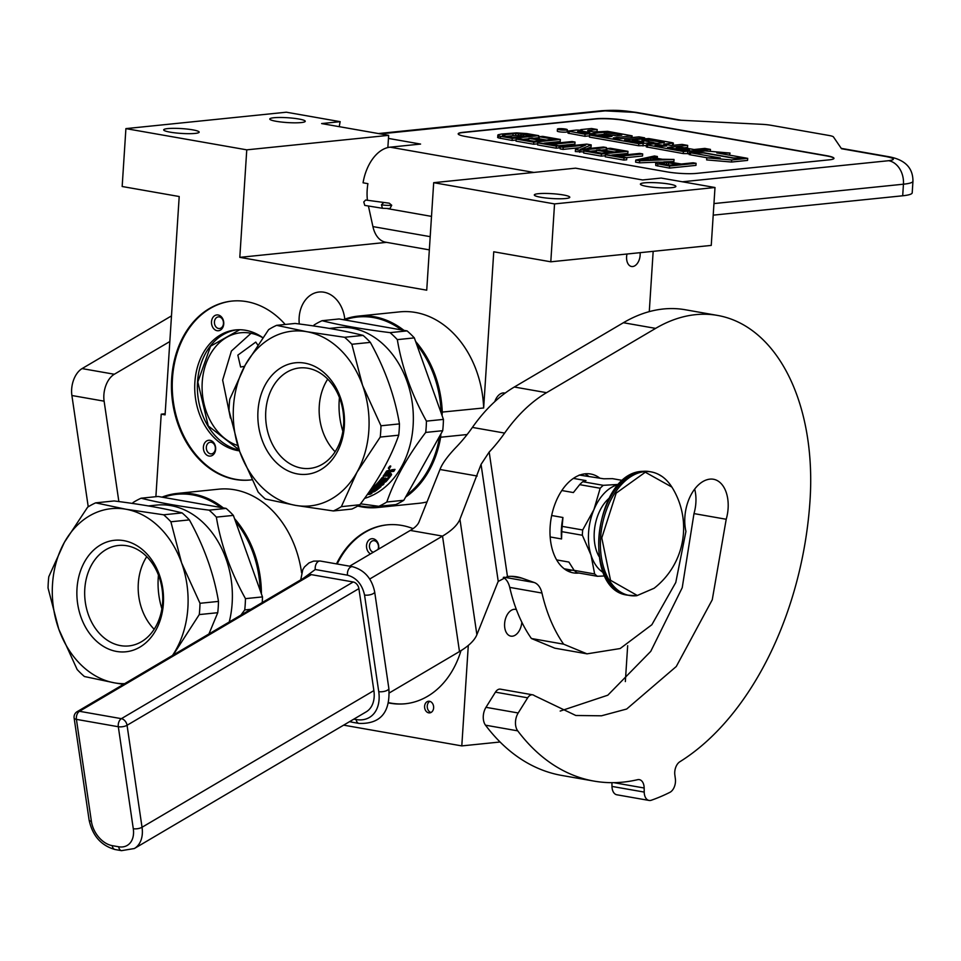 <?xml version="1.0" encoding="UTF-8"?>
<svg xmlns="http://www.w3.org/2000/svg" width="961" height="961" viewBox="0 0 961 961"><rect width="100%" height="100%" fill="white"/><g stroke="black" fill="none" stroke-linecap="round" stroke-linejoin="round"><path stroke-width="1.44" d="M358.525 505.57A95.355 73.468 -95.8 0 0 361.36 506.135A95.355 73.468 -95.8 0 0 382.382 505.942M406.815 494.927A95.355 73.468 -95.8 0 0 439.489 437.123L439.537 436.366M467.142 434.528L440.667 437.231A96.196 74.117 84.2 0 1 405.602 497.089M388.688 505.294A96.196 74.117 84.2 0 1 377.769 507.504A96.196 74.117 84.2 0 1 361.841 506.915A96.196 74.117 84.2 0 1 357.732 506.039M440.871 433.976L440.667 437.231L439.489 437.123M401.518 329.923A95.355 73.468 -95.8 0 0 373.553 317.586A95.355 73.468 -95.8 0 0 344.651 319.929M343.293 319.701A96.196 74.117 84.2 0 1 358.213 316.109A96.196 74.117 84.2 0 1 374.141 316.71A96.196 74.117 84.2 0 1 403.92 330.344M161.977 497.137A96.196 74.117 84.2 0 1 177.256 493.425A96.196 74.117 84.2 0 1 193.185 494.014A96.196 74.117 84.2 0 1 223.288 507.913M234.496 518.58A96.196 74.117 84.2 0 1 261.416 593.946M177.256 493.425L218.627 489.185A96.196 74.117 84.2 0 1 301.586 572.768M260.179 590.486A95.355 73.468 -95.8 0 0 235.601 521.643M220.91 507.492A95.355 73.468 -95.8 0 0 192.596 494.891A95.355 73.468 -95.8 0 0 163.31 497.378M424.594 706.275A5.85 4.517 -95.8 0 0 429.711 712.882A5.85 4.517 -95.8 0 0 433.627 707.861A5.85 4.517 -95.8 0 0 428.51 701.242A5.85 4.517 -95.8 0 0 424.594 706.275M344.783 319.148A29.695 22.884 -95.8 0 0 319.016 292.024A29.695 22.884 -95.8 0 0 299.147 317.538A29.695 22.884 -95.8 0 0 299.279 324.001M251.77 479.803A89.914 69.288 84.2 0 1 250.124 479.995A89.914 69.288 84.2 0 1 171.683 378.37A89.914 69.288 84.2 0 1 231.829 301.093A89.914 69.288 84.2 0 1 285.213 324.47M336.494 563.879A89.914 69.288 84.2 0 1 386.851 524.874A89.914 69.288 84.2 0 1 413.062 528.634M460.98 650.657A89.914 69.288 84.2 0 1 405.134 703.776A89.914 69.288 84.2 0 1 388.508 702.899M468.295 645.444L461.797 745.904L343.642 725.147M427.032 501.906A96.196 74.117 84.2 0 1 419.14 503.276L377.769 507.504M358.213 316.109L399.584 311.881A96.196 74.117 84.2 0 1 483.659 407.969L441.099 412.197A95.355 73.468 -95.8 0 0 416.702 344.531M155.886 496.693L161.22 414.167L165.088 414.852L179.202 196.524L122.167 186.506L125.903 128.618L246.761 149.844L239.806 257.356L426.732 290.186L433.687 182.686L554.545 203.912L550.797 261.8L493.75 251.782L483.659 407.969M433.687 182.686L575.567 168.175L642.597 179.959L661.168 178.061L714.996 187.515L711.248 245.403L550.797 261.8M653.168 251.338L649.276 311.628M627.665 645.708L625.347 681.589M125.903 128.618L286.354 112.209L340.182 121.675A41.828 32.23 84.2 0 0 339.293 126.672M461.797 745.904L500.068 742M429.867 701.362A5.85 4.517 -95.8 0 0 427.249 705.999A5.85 4.517 -95.8 0 0 431.008 712.497M250.521 479.959A89.914 69.288 84.2 0 1 172.475 378.286A89.914 69.288 84.2 0 1 232.226 301.045M337.191 563.999A89.914 69.288 84.2 0 1 387.247 524.838M405.53 703.74A89.914 69.288 84.2 0 1 388.568 702.647M521.835 622.187A13.598 8.469 -80 0 1 510.88 636.146A13.598 8.469 -80 0 1 504.609 623.641A13.598 8.469 -80 0 1 515.589 609.37A13.598 8.469 -80 0 1 516.393 609.586M442.06 415.548L442.276 412.197A96.196 74.117 84.2 0 0 415.596 341.431M494.795 401.626A13.382 8.337 -80 0 1 504.525 393.001A13.382 8.337 -80 0 1 505.09 393.133M640.098 252.671A10.667 6.643 -80 0 1 640.134 255.302A10.667 6.643 -80 0 1 631.533 266.497A10.667 6.643 -80 0 1 626.608 256.683A10.667 6.643 -80 0 1 627.004 254.016M554.545 203.912L714.996 187.515M538.364 193.702A17.779 2.415 -176.3 0 1 558.113 194.218A17.779 2.415 -176.3 0 1 569.789 197.257A17.779 2.415 -176.3 0 1 565.753 198.519A17.779 2.415 -176.3 0 1 545.992 198.002A17.779 2.415 -176.3 0 1 534.316 194.963A17.779 2.415 -176.3 0 1 538.364 193.702M644.447 182.854A17.779 2.415 -176.3 0 1 664.195 183.371A17.779 2.415 -176.3 0 1 675.883 186.41A17.779 2.415 -176.3 0 1 671.835 187.671A17.779 2.415 -176.3 0 1 652.075 187.155A17.779 2.415 -176.3 0 1 640.398 184.116A17.779 2.415 -176.3 0 1 644.447 182.854M239.806 257.356L386.538 242.352M246.761 149.844L388.652 135.345L387.86 147.562M167.731 128.594A17.779 2.415 -176.3 0 1 187.491 129.11A17.779 2.415 -176.3 0 1 199.167 132.15A17.779 2.415 -176.3 0 1 195.131 133.411A17.779 2.415 -176.3 0 1 175.37 132.894A17.779 2.415 -176.3 0 1 163.694 129.855A17.779 2.415 -176.3 0 1 167.731 128.594M273.813 117.747A17.779 2.415 -176.3 0 1 293.573 118.263A17.779 2.415 -176.3 0 1 305.25 121.302A17.779 2.415 -176.3 0 1 301.213 122.564A17.779 2.415 -176.3 0 1 281.453 122.047A17.779 2.415 -176.3 0 1 269.777 119.008A17.779 2.415 -176.3 0 1 273.813 117.747M388.652 135.345L321.623 123.573L340.182 121.675M161.22 414.167L165.16 413.771M213.018 441.904A7.952 6.126 -95.8 0 0 204.465 443.321A7.952 6.126 -95.8 0 0 206.014 454.445A7.952 6.126 -95.8 0 0 214.567 453.039A7.952 6.126 -95.8 0 0 213.018 441.904M220.249 330.188A7.952 6.126 -95.8 0 0 223.18 319.845A7.952 6.126 -95.8 0 0 215 315.496A7.952 6.126 -95.8 0 0 212.069 325.839A7.952 6.126 -95.8 0 0 220.249 330.188M262.761 337.635A60.855 46.885 -95.8 0 0 235.577 329.923A60.855 46.885 -95.8 0 0 194.879 382.226A60.855 46.885 -95.8 0 0 239.469 450.865M378.562 549.139A7.952 6.126 -95.8 0 0 376.604 540.839A7.952 6.126 -95.8 0 0 370.021 539.277A7.952 6.126 -95.8 0 0 366.501 546.533A7.952 6.126 -95.8 0 0 370.49 553.896M244.526 366.333L240.598 367.03L237.847 355.138L255.758 342.092L257.716 344.891M208.261 452.655A5.85 4.517 84.2 0 1 206.447 446.36A5.85 4.517 84.2 0 1 210.243 442.216A5.85 4.517 84.2 0 1 213.426 443.417A5.85 4.517 -95.8 0 1 215.24 449.712A5.85 4.517 -95.8 0 1 211.444 453.868A5.85 4.517 -95.8 0 1 208.261 452.655M217.018 317.298A5.85 4.517 84.2 0 1 218.351 316.878A5.85 4.517 84.2 0 1 223.288 321.358A5.85 4.517 84.2 0 1 220.886 328.121A5.85 4.517 -95.8 0 1 219.54 328.53A5.85 4.517 -95.8 0 1 214.603 324.061A5.85 4.517 -95.8 0 1 217.018 317.298M239.193 450.096A60.855 46.885 84.2 0 1 197.534 381.949A60.855 46.885 -95.8 0 1 236.911 329.815M373.336 552.227A5.85 4.517 -95.8 0 1 369.492 547.049A5.85 4.517 -95.8 0 1 372.039 541.079A5.85 4.517 84.2 0 1 373.373 540.659A5.85 4.517 84.2 0 1 377.685 543.409A5.85 4.517 84.2 0 1 377.973 549.488M373.349 491.72A80.087 61.708 -95.8 0 0 374.526 491.636M262.713 337.707A57.504 44.314 -95.8 0 0 240.694 332.77A57.504 44.314 -95.8 0 0 202.23 382.19A57.504 44.314 84.2 0 0 237.655 445.508M239.097 449.82L208.261 425.951L197.822 381.973L210.591 346.176L239.721 329.743M230.448 418.071L222.652 380.1L231.409 351.041L251.061 333.275M429.339 249.872L385.637 242.196A29.274 18.235 -80 0 1 372.916 226.592L368.411 205.99M713.206 215.156L902.691 195.78A41.828 5.682 -176.3 0 0 912.205 192.825L912.95 181.245C913.01 167.634 904.733 159.418 888.096 156.595A20.914 13.022 -80 0 0 885.814 156.511L841.5 148.727L833.439 136.906A12.541 1.706 3.7 0 0 828.935 135.465L770.878 125.266A12.541 1.706 3.7 0 0 761.701 124.305L678.742 120.137L634.428 112.353L605.058 110.875L380.412 133.891M367.426 200.332A39.737 24.746 -80 0 1 367.907 183.659L363.066 182.806A39.737 24.746 -80 0 1 390.082 147.177L420.582 144.066L388.448 138.42M624.926 120.269L826.352 155.646A20.914 2.835 -176.3 0 1 833.968 158.349A20.914 2.835 -176.3 0 1 829.211 159.838L696.605 173.388A20.914 2.835 -176.3 0 1 667.234 171.911L465.809 136.534A20.914 2.835 -176.3 0 1 458.193 133.831A20.914 2.835 -176.3 0 1 462.95 132.342L595.556 118.792A20.914 2.835 -176.3 0 1 624.926 120.269L624.914 120.473A20.914 2.835 3.7 0 0 595.544 118.996L462.938 132.546A20.914 2.835 3.7 0 0 458.205 133.927M833.944 158.457A20.914 2.835 3.7 0 0 826.34 155.862L624.914 120.473M655.654 162.95L655.786 165.532L669.433 168.091L695.956 165.376L696.088 163.31L693.145 162.793L681.301 164.007L669.457 162.085L657.636 162.205L655.919 163.466L669.565 166.025L696.088 163.31M657.252 158.373L657.372 156.511L654.429 155.994L635.75 160.079L635.617 162.145L639.533 162.841L658.693 162.097M663.775 161.892L673.901 161.508L674.033 159.442L662.357 159.262L652.555 157.544L657.372 156.511M626.356 157.652L642.525 155.994L642.669 153.928L639.726 153.412L616.025 155.826L605.358 154.745L623.989 158.012L626.812 157.724L618.968 156.343L642.669 153.928M605.358 154.745L605.226 156.811L623.857 160.079L626.668 159.79L626.812 157.724M596.349 152.222L596.481 150.204L609.214 152.439L601.886 153.195L587.183 150.613L583.795 150.949L583.663 153.027L601.31 156.126L605.298 155.718M611.652 155.069L627.821 153.412L627.965 151.345L610.319 148.246L606.932 148.595L621.635 151.177L612.601 152.09L599.856 149.856L596.481 150.204M606.932 148.595L606.799 150.661L614.115 151.946M586.751 148.751L591.063 146.949L591.195 144.883L586.787 144.114L560.263 146.817L560.131 148.883L563.074 149.399L563.206 147.333L585.778 145.027L575.459 149.496L575.327 151.562L583.735 151.922M590.655 151.213L596.445 150.625M601.37 150.12L606.259 149.628L606.391 147.55L603.448 147.033L580.324 149.399L591.195 144.883M563.074 149.399L579.555 147.718M558.713 145.76L574.894 144.114L575.026 142.048L572.083 141.531L548.383 143.946L537.716 142.865L556.347 146.132L559.17 145.844L551.326 144.462L575.026 142.048M537.716 142.865L537.583 144.931L556.215 148.198L559.038 147.91L559.17 145.844M528.706 140.33L528.838 138.324L541.584 140.558L534.244 141.303L519.541 138.72L516.153 139.069L516.021 141.135L533.667 144.234L537.655 143.826M544.01 143.177L560.191 141.531L560.323 139.465L542.677 136.366L539.289 136.702L553.992 139.285L544.971 140.21L532.226 137.976L528.838 138.324M539.289 136.702L539.157 138.78L546.473 140.054M533.727 138.24L538.616 137.735L538.761 135.669L526.988 133.603L516.67 132.894L501.654 134.011L498.05 134.792L497.618 137.435L498.447 137.891L512.105 140.45L516.093 140.042M523.012 139.333L528.814 138.744M557.44 129.062L557.308 131.128A4.937 0.673 3.7 0 0 560.551 131.969A4.937 0.673 3.7 0 0 566.041 132.113A4.937 0.673 3.7 0 0 567.17 131.765L567.302 129.699A4.937 0.673 3.7 0 0 564.059 128.858A4.937 0.673 3.7 0 0 558.569 128.714A4.937 0.673 3.7 0 0 557.44 129.062A4.937 0.673 3.7 0 0 560.683 129.903A4.937 0.673 3.7 0 0 566.173 130.047A4.937 0.673 3.7 0 0 567.302 129.699M593.802 131.897L597.057 131.573L597.189 129.507L591.556 128.51L581.513 129.543A4.577 0.625 3.7 0 0 580.48 129.867A4.577 0.625 3.7 0 0 582.138 130.456A4.577 0.625 3.7 0 0 575.711 130.131L568.095 131.056L567.963 133.123L584.913 136.306L589.525 135.837M671.222 145.507L673.217 145.147L673.361 143.081L672.244 142.684L648.783 138.564L632.254 139.741L643.75 141.964L640.735 142.516L624.578 139.886L644.627 137.831L638.993 136.846L618.956 138.901L613.322 137.903L632.122 135.837L607.544 131.321L594.403 132.005L588.781 131.02L587.664 130.624L588.36 130.408L597.189 129.507M674.994 148.739L676.268 148.607M684.268 147.79L687.523 147.465L687.656 145.399L682.022 144.402L671.246 145.507L663.823 144.198L673.361 143.081M646.357 145.616L638.669 145.748L589.441 137.099L589.573 135.033L638.801 143.682L653.852 142.648L641.936 140.282L646.837 139.729L664.303 142.588L647.101 144.594L646.272 146.877L683.259 153.58L689.217 153.628M653.84 142.841L657.672 143.513M597.093 135.057L601.586 134.6M690.515 152.763L720.282 157.988L706.779 157.82L706.647 159.898L731.537 162.037L747.562 160.403L747.694 158.337L733.243 158.157L703.476 152.919L690.515 152.763L690.382 154.829L707.476 157.832M729.459 155.129L730.036 153.063L705.182 150.925L689.289 152.547L703.74 152.727L733.507 157.952L746.469 158.121L716.786 152.907L730.036 153.063M689.289 152.547L689.157 154.613L690.394 154.625M669.433 168.091L669.565 166.025M657.672 166.025L657.804 163.959M655.786 165.532L655.919 163.466M639.533 162.841L639.666 160.775L674.033 159.442M635.75 160.079L639.666 160.775M623.857 160.079L623.989 158.012M601.31 156.126L601.442 154.048L627.965 151.345M583.795 150.949L601.442 154.048M579.735 152.331L579.867 150.264L606.391 147.55M575.459 149.496L579.867 150.264M560.263 146.817L563.206 147.333M556.215 148.198L556.347 146.132M533.667 144.234L533.799 142.168L560.323 139.465M516.153 139.069L533.799 142.168M500.333 138.384L500.477 136.318L512.237 138.384L538.761 135.669M498.447 137.891L498.579 135.825L500.477 136.318M497.75 135.369L498.579 135.825M512.105 140.45L512.237 138.384M568.095 131.056L585.045 134.24L604.349 132.258L621.815 135.129L616.602 135.909L606.223 134.084L601.598 134.564L611.965 136.378L608.061 136.774L594.234 134.552L589.573 135.033M584.913 136.306L585.045 134.24M676.244 148.967L676.328 147.694L689.421 149.988L683.896 150.3L667.607 147.441L687.656 145.399M710.335 151.37L710.467 149.399L704.833 148.414L694.058 149.52L680.965 147.213L676.328 147.694M646.405 144.811L683.391 151.514L710.467 149.399M601.514 135.837L601.598 134.564M731.537 162.037L731.669 159.97L747.694 158.337M706.779 157.82L731.669 159.97M677.913 164.355L669.445 165.22L659.234 163.262L666.562 162.517L677.913 164.355M650.789 157.868L659.618 159.418L639.966 160.199L650.789 157.868L650.669 159.766M503.852 135.969L502.459 135.573L502.831 134.852L515.805 133.519L532.43 135.501L512.681 137.519L503.852 135.969M558.821 129.375L566.125 129.435L558.821 129.375M581.777 131.08L589.778 132.486L585.141 132.954L577.621 131.561L581.777 131.08L581.693 132.354M659.186 144.679L666.61 145.976L661.084 146.3L655.03 145.159L659.186 144.679L659.114 145.952M660.519 163.646L660.579 162.721M662.189 163.947L662.273 162.541M664.339 164.319L664.459 162.457M665.733 164.559L666.429 164.583L666.562 162.517M666.429 164.583L668.472 164.787L668.604 162.721M668.472 164.787L670.394 165.124M502.783 135.657L502.831 134.852M504.501 136.078L504.597 134.528M506.351 136.402L512.934 135.729L513.066 133.663M512.934 135.729L515.673 135.585L515.805 133.519M515.673 135.585L518.351 135.585L518.484 133.519M518.351 135.585L520.946 135.729L521.078 133.663M520.946 135.729L523.469 136.018L523.601 133.951M523.469 136.018L524.898 136.27M562.569 129.795L561.14 129.194M561.092 129.315L562.581 129.579M391.716 205.27L389.265 203.191L365.648 200.032L363.775 201.942L364.772 205.402L382.454 208.285L381.457 204.825A7.352 0.997 -176.3 0 0 391.716 205.27L389.938 208.585L382.454 208.285M339.425 397.614A66.285 51.077 -95.8 0 0 339.197 400.461A66.285 51.077 84.2 0 0 342.873 431.297M276.612 325.347L306.775 331.701A87.823 67.678 84.2 0 0 245.355 364.832L229.751 399.223A98.286 75.727 -95.8 0 0 229.259 404.845A98.286 75.727 -95.8 0 0 229.018 410.515L239.745 451.658A87.823 67.678 -95.8 0 0 295.556 505.378L265.38 499.011A98.286 75.727 -95.8 0 1 258.125 492.02L239.745 451.658A87.823 67.678 -95.8 0 1 233.487 406.647A87.823 67.678 -95.8 0 1 245.355 364.832L268.624 329.647A98.286 75.727 84.2 0 1 276.612 325.347L295.099 323.449C322.812 326.92 345.48 330.908 363.078 335.401A98.286 75.727 84.2 0 1 370.345 342.38C385.097 369.036 394.803 396.208 399.452 423.897A98.286 75.727 84.2 0 1 399.211 429.567A98.286 75.727 -95.8 0 1 398.719 435.189C390.815 457.856 377.853 481.053 359.846 504.753L341.359 506.651L356.975 472.247A87.823 67.678 -95.8 0 0 362.585 385.421L380.964 425.783L399.452 423.897M398.719 435.189L380.232 437.075L356.975 472.247A87.823 67.678 -95.8 0 1 295.556 505.378L333.371 510.952L351.858 509.066A98.286 75.727 -95.8 0 0 359.846 504.753M327.725 379.139A50.501 38.908 -95.8 0 0 335.149 451.754M307.916 368.255A50.501 38.908 -95.8 0 0 299.544 367.943A50.501 38.908 -95.8 0 0 265.656 416.738A50.501 38.908 -95.8 0 0 301.454 468.103A50.501 38.908 84.2 0 0 309.814 468.415A50.501 38.908 84.2 0 0 343.714 419.633A50.501 38.908 84.2 0 0 307.916 368.255M304.745 363.126A56.038 43.185 84.2 0 1 344.35 426.131A56.038 43.185 84.2 0 1 297.586 473.953A56.038 43.185 84.2 0 1 257.98 410.948A56.038 43.185 84.2 0 1 304.745 363.126M360.531 503.828L378.838 506.303L395.848 504.573A98.286 75.727 -95.8 0 0 403.836 500.261L442.709 430.696L425.699 432.426C407.644 456.139 394.683 479.335 386.827 502.002L403.836 500.261M313.406 325.923L314.091 324.998A98.286 75.727 84.2 0 1 322.079 320.698C339.641 325.202 362.309 329.179 390.07 332.638L407.08 330.896A98.286 75.727 84.2 0 1 414.335 337.888L397.325 339.629C401.926 367.318 411.632 394.49 426.432 421.134L443.441 419.392L414.335 337.888M322.079 320.698L339.089 318.956L407.08 330.896M390.07 332.638A98.286 75.727 84.2 0 1 397.325 339.629M426.432 421.134A98.286 75.727 84.2 0 1 426.203 426.804A98.286 75.727 -95.8 0 1 425.699 432.426M443.441 419.392A98.286 75.727 84.2 0 1 442.709 430.696M329.359 328.422L337.431 327.593A86.778 66.862 84.2 0 1 413.122 425.675A86.778 66.862 -95.8 0 1 364.531 498.399M378.838 506.303A98.286 75.727 -95.8 0 0 386.827 502.002M370.982 489.185A86.778 66.862 84.2 0 0 382.046 477.665L383.547 477.509A86.778 66.862 84.2 0 1 380.676 481.041L381.949 481.149A86.778 66.862 84.2 0 0 384.4 478.182L385.902 478.025A86.778 66.862 84.2 0 1 383.439 480.993L385.637 480.536A86.778 66.862 84.2 0 0 389.349 475.887L383.091 476.26A86.778 66.862 84.2 0 0 386.562 471.058L389.926 469.941L390.106 471.058L389.397 469.412M389.926 469.941L390.106 471.058L391.776 469.749L395.007 469.412A86.778 66.862 84.2 0 1 393.818 471.358L393.301 470.818A85.949 66.225 84.2 0 0 394.118 469.509M393.818 471.358L390.971 471.659L390.454 471.106L393.301 470.818M390.971 471.659L389.83 472.512A86.778 66.862 84.2 0 1 388.592 474.35L388.1 473.785A85.949 66.225 84.2 0 0 389.325 471.959L390.454 471.106M388.592 474.35L391.451 474.061L391.547 474.758A86.778 66.862 84.2 0 1 386.046 481.617L384.832 482.302L384.412 481.653L385.601 480.968A85.949 66.225 84.2 0 0 391.055 474.169L390.959 473.485M391.451 474.061L391.547 474.758L391.055 474.169M384.832 482.302L378.994 482.902L378.574 482.254L384.412 481.653M382.85 483.827A85.949 66.225 84.2 0 1 382.226 484.428L382.622 485.113A86.778 66.862 84.2 0 0 384.052 483.707L377.601 484.368A86.778 66.862 84.2 0 0 378.994 482.902M371.523 488.789L371.883 489.497A86.778 66.862 84.2 0 0 376.171 485.773L375.763 485.089A85.949 66.225 84.2 0 1 371.523 488.789L371.607 488.945M380.832 486.062L376.123 487.035A86.778 66.862 84.2 0 1 373.385 489.353L371.883 489.497M380.4 486.11A85.949 66.225 84.2 0 1 376.532 489.245M381.097 486.53A86.778 66.862 84.2 0 1 374.754 491.491L374.454 490.807M369.084 492.332A85.949 66.225 84.2 0 0 370.285 491.564L370.622 492.296L373.469 492.008L373.156 491.275M370.622 492.296A86.778 66.862 84.2 0 1 368.507 493.642L368.291 493.101M368.507 493.642L371.979 493.281A86.778 66.862 84.2 0 1 370.345 494.23L370.069 493.474M367.883 493.69L368.495 493.618M367.282 494.543L370.345 494.23M369.288 491.672L374.177 491.011A86.778 66.862 84.2 0 0 378.454 487.671L378.081 486.975A85.949 66.225 84.2 0 1 377.325 487.611M378.454 487.671L376.484 487.876L376.099 487.167A85.949 66.225 84.2 0 1 373.349 489.389L372.087 489.93L372.436 490.651L369.793 490.927M378.37 487.503L378.081 486.795L376.099 487.167M376.484 487.876A86.778 66.862 84.2 0 1 373.697 490.11L373.349 489.389M370.357 490.098L372.087 489.93M382.526 477.617A85.949 66.225 84.2 0 1 380.22 480.404L380.376 480.62M380.676 481.041L380.22 480.404M384.856 478.134A85.949 66.225 84.2 0 1 382.995 480.356L383.439 480.993M368.712 492.488L369.132 492.452A86.778 66.862 84.2 0 1 368.423 492.909M388.845 471.875L386.646 471.779A85.949 66.225 84.2 0 1 385.121 474.085L387.103 474.506A86.778 66.862 84.2 0 0 388.845 471.875L388.34 471.322A85.949 66.225 84.2 0 1 387.932 471.959M387.163 472.331A86.778 66.862 84.2 0 1 385.613 474.662M386.646 471.779L388.34 471.322M383.583 475.575L388.869 475.287M375.763 485.089L382.226 484.428M378.574 482.254A85.949 66.225 84.2 0 1 377.18 483.695L378.358 483.575M389.854 467.154L390.01 467.887L388.436 467.875M389.758 467.274L390.683 466.65L389.373 466.794L388.592 468.031M389.782 466.193L389.013 467.166M390.346 465.965L390.13 466.71M388.989 467.983L388.352 468.247M390.382 465.953L388.845 468.776L390.743 466.061M376.171 485.773L382.622 485.113M374.754 491.491L373.469 492.008M373.697 490.11L372.436 490.651M351.858 344.266L362.585 385.421A87.823 67.678 84.2 0 0 306.775 331.701L344.603 337.287A98.286 75.727 84.2 0 1 351.858 344.266L370.345 342.38M344.603 337.287L363.078 335.401M380.232 437.075A98.286 75.727 -95.8 0 0 380.964 425.783M333.371 510.952A98.286 75.727 -95.8 0 0 341.359 506.651M158.457 575.122A66.285 51.077 -95.8 0 0 158.229 577.969A66.285 51.077 84.2 0 0 161.904 608.806M95.644 502.855L125.807 509.21A87.823 67.678 84.2 0 0 64.387 542.328L48.783 576.732A98.286 75.727 -95.8 0 0 48.29 582.354A98.286 75.727 -95.8 0 0 48.05 588.024L58.777 629.167A87.823 67.678 -95.8 0 0 114.575 682.875L84.412 676.52A98.286 75.727 -95.8 0 1 77.156 669.529L58.777 629.167A87.823 67.678 -95.8 0 1 52.519 584.156A87.823 67.678 -95.8 0 1 64.387 542.328L87.655 507.156A98.286 75.727 84.2 0 1 95.644 502.855L114.131 500.957C141.844 504.429 164.511 508.405 182.109 512.91A98.286 75.727 84.2 0 1 189.377 519.889C204.128 546.545 213.822 573.717 218.483 601.406A98.286 75.727 84.2 0 1 218.243 607.076A98.286 75.727 -95.8 0 1 217.751 612.698L208.921 633.984M123.452 684.364L114.575 682.875A87.823 67.678 -95.8 0 0 124.606 683.679M146.757 556.647A50.501 38.908 -95.8 0 0 154.18 629.263M126.936 545.764A50.501 38.908 -95.8 0 0 118.575 545.452A50.501 38.908 -95.8 0 0 84.676 594.234A50.501 38.908 -95.8 0 0 120.485 645.612A50.501 38.908 84.2 0 0 128.846 645.924A50.501 38.908 84.2 0 0 162.745 597.129A50.501 38.908 84.2 0 0 126.936 545.764M123.777 540.635A56.038 43.185 84.2 0 1 163.382 603.628A56.038 43.185 84.2 0 1 116.617 651.45A56.038 43.185 84.2 0 1 77.012 588.456A56.038 43.185 84.2 0 1 123.777 540.635M240.875 615.148L244.731 609.935L250.749 609.322M132.426 503.432L133.123 502.507A98.286 75.727 84.2 0 1 141.111 498.206C158.673 502.699 181.329 506.687 209.102 510.147L226.111 508.405A98.286 75.727 84.2 0 1 233.367 515.396L216.357 517.126C220.958 544.827 230.664 571.999 245.463 598.643L262.473 596.901L233.367 515.396M141.111 498.206L158.121 496.465L226.111 508.405M209.102 510.147A98.286 75.727 84.2 0 1 216.357 517.126M245.463 598.643A98.286 75.727 84.2 0 1 245.223 604.313A98.286 75.727 -95.8 0 1 244.731 609.935M262.473 596.901A98.286 75.727 84.2 0 1 262.233 602.547M148.39 505.93L156.451 505.102A86.778 66.862 84.2 0 1 232.154 603.184A86.778 66.862 -95.8 0 1 229.235 622.007M170.89 521.775L181.617 562.93A87.823 67.678 84.2 0 0 125.807 509.21L163.634 514.796A98.286 75.727 84.2 0 1 170.89 521.775L189.377 519.889M163.634 514.796L182.109 512.91M217.751 612.698L199.263 614.584L173.124 655.09M199.263 614.584A98.286 75.727 -95.8 0 0 199.996 603.292L218.483 601.406M172.512 655.438A87.823 67.678 -95.8 0 0 175.995 649.756A87.823 67.678 -95.8 0 0 181.617 562.93L199.996 603.292M477.197 476.019L439.982 469.485L440.33 468.608C442.817 462.673 448.355 455.262 456.955 446.372A167.286 104.184 100 0 0 472.404 427.417A167.286 104.184 -80 0 1 514.327 387.019L623.389 322.728L655.618 328.386L546.557 392.677A167.286 104.184 100 0 0 504.633 433.075A167.286 104.184 -80 0 1 489.185 452.042L481.053 464.391L459.935 519.228A83.643 30.716 171.6 0 1 442.516 536.094L369.697 579.027M560.179 711.068L607.808 695.199L650.753 651.366L682.226 587.7L693.986 513.594L726.216 519.264L712.257 599.772L676.28 666.502L626.68 709.026L601.466 715.801L575.819 715.489L534.268 695.584A8.361 5.213 100 0 0 532.634 694.815A8.361 5.213 100 0 0 527.673 697.818L518.195 712.978A12.541 7.808 100 0 0 517.727 730.853A267.663 166.697 100 0 0 594.006 781.101A267.663 166.697 100 0 0 637.599 779.695A10.451 6.511 -80 0 1 639.305 779.635A10.451 6.511 -80 0 1 644.158 788.008L644.218 792.08A10.451 6.511 100 0 0 649.071 800.441A10.451 6.511 100 0 0 651.27 800.249A292.757 182.326 100 0 0 669.889 792.344A10.451 6.511 100 0 0 675.367 778.854L674.85 774.974A10.451 6.511 -80 0 1 679.835 761.761A267.663 166.697 100 0 0 810.051 500.116A200.753 125.026 100 0 0 717.483 315.412L685.253 309.742A200.753 125.026 100 0 0 623.389 322.728M649.071 800.441L616.842 794.783A10.451 6.511 -80 0 1 611.989 786.422L611.929 782.674M517.727 730.853L485.497 725.183A267.663 166.697 100 0 0 561.777 775.443L594.006 781.101M485.497 725.183A12.541 7.808 -80 0 1 485.978 707.32L495.444 692.148A8.361 5.213 -80 0 1 500.405 689.157L532.634 694.815M693.986 513.594A31.785 19.797 100 0 0 694.671 489.089M503.3 577.429A20.914 13.022 100 0 1 509.726 587.387A162.697 101.325 100 0 0 531.397 638.5L554.809 648.182L587.027 653.84L620.157 648.543L651.858 624.734L675.775 582.486L685.938 531.421A35.965 22.403 100 0 1 709.975 479.131A31.785 19.797 100 0 1 713.446 479.251A31.785 19.797 100 0 1 726.216 519.264M717.483 315.412A200.753 125.026 100 0 0 655.618 328.386M531.397 638.5L563.626 644.17L587.027 653.852M389.289 692.941L459.478 651.558A83.643 30.716 -8.4 0 0 476.884 634.692L497.402 583.351A111.488 21.622 -93.9 0 1 498.242 581.417L507.468 576.54A83.643 52.098 -80 0 1 516.814 576.828A83.643 52.098 -80 0 1 522.039 578.198L534.232 582.51A20.914 13.022 -80 0 1 541.956 593.045A162.697 101.325 100 0 0 563.626 644.17M599.724 478.085A50.188 31.257 100 0 0 590.655 474.001A50.188 31.257 100 0 0 585.177 473.809A50.188 31.257 100 0 0 550.545 522.352A50.188 31.257 100 0 0 573.285 572.864A50.188 31.257 100 0 0 578.762 573.056A50.188 31.257 100 0 0 578.918 573.032M439.982 469.485L418.996 522.003A41.828 15.364 171.6 0 1 410.287 530.436L349.636 566.185M564.888 569.284L566.425 569.176M582.955 475.13L581.537 474.506M573.381 478.398L586.006 480.608L582.75 481.713A51.654 32.169 100 0 0 579.651 484.644L600.181 488.248L593.946 509.558A46.008 28.65 100 0 0 588.564 532.694A46.008 28.65 100 0 0 591.003 555.038L594.643 573.945A51.654 32.169 100 0 0 597.394 576.288L604.901 575.951M582.354 535.253A51.654 32.169 -80 0 1 582.474 532.622A51.654 32.169 -80 0 1 582.69 529.979L562.161 526.376A51.654 32.169 100 0 0 561.813 531.649L582.354 535.253L591.003 555.038A46.008 28.65 100 0 0 603.352 572.588M556.659 559.915L568.9 562.065L574.113 570.341A51.654 32.169 100 0 0 576.864 572.672L597.394 576.288M564.215 568.792L574.342 570.57M574.113 570.341L594.643 573.945M561.813 531.649L561.548 538.953L550.173 536.959M551.662 515.516L562.942 517.499L562.161 526.376M618.824 484.512A46.008 28.65 100 0 0 593.946 509.558L582.69 529.979M579.651 484.644L573.513 492.392A48.098 29.959 100 0 0 573.393 492.561L561.813 490.53M582.75 481.713L603.28 485.317A51.654 32.169 100 0 0 600.181 488.248M618.932 484.404L603.28 485.317M579.195 475.046L603.796 478.794L612.529 478.662L622.956 480.5M609.094 498.279A37.011 23.052 100 0 0 598.907 556.323M562.942 517.499A48.098 29.959 100 0 0 561.548 538.953M671.871 487.071A76.532 76.532 0 0 1 654.105 588.252L637.323 595.496L610.535 580.3L601.778 537.896L616.181 493.125L645.299 472.223L671.871 487.071C666.453 478.566 659.582 473.509 651.234 471.911A62.729 39.065 -80 0 1 661.072 475.935M373.877 690.599L142.036 827.265A6.271 2.306 171.6 0 1 133.291 828.718L118.311 726.732A6.271 3.904 -80 0 1 121.374 718.66L79.475 711.296A6.271 4.337 59.5 0 0 77.144 711.669L308.974 574.99A6.271 4.337 59.5 0 1 311.316 574.63L353.216 581.982A6.271 4.337 59.5 0 1 358.897 588.612L373.877 690.599A29.274 20.229 59.5 0 1 366.177 711.861L134.348 848.527A29.274 20.229 -120.5 0 0 142.036 827.265L127.056 725.279L358.897 588.612M169.833 341.527L114.311 374.249A20.914 13.022 100 0 0 104.112 401.169L71.895 395.512L88.232 506.795M71.895 395.512A20.914 13.022 -80 0 1 82.081 368.592L171.49 315.893M104.112 401.169L118.864 501.57M430.192 236.658L372.916 226.592M713.951 203.576L903.448 184.2L902.691 195.78M682.382 181.785L888.661 160.703A20.914 16.109 84.2 0 1 903.448 184.2A41.828 5.682 3.7 0 0 912.95 181.245M888.661 160.703C895.76 159.706 894.811 158.313 885.814 156.511M533.884 172.439L390.082 147.177M382.286 133.651A20.914 16.109 -95.8 0 0 378.814 133.519L378.478 133.555M605.058 110.875A20.914 16.109 -95.8 0 0 601.598 110.743L378.814 133.519M634.428 112.353A20.914 13.022 -80 0 1 636.711 112.437C625.395 110.996 619.533 109.638 601.598 110.743M431.501 216.381L387.788 208.693M569.08 133.519L569.212 131.453M631.317 137.627L631.425 136.054M633.287 141.411L633.371 140.138M672.52 145.363L672.664 143.297M687.571 153.796L687.704 151.73M683.259 153.58L683.391 151.514M647.39 147.273L647.522 145.207M648.363 141.483L648.471 139.813M646.741 141.207L646.837 139.729M653.072 143.982L653.156 142.865M642.969 145.964L643.101 143.898M638.669 145.748L638.801 143.682M605.862 134.12L605.983 132.342M604.217 134.288L604.349 132.258M383.331 202.927L381.457 204.825M386.046 481.617L385.601 480.968M504.633 433.075L472.404 427.417M546.557 392.677L514.327 387.019M644.218 792.08L611.989 786.422M613.743 782.662L644.158 788.008M518.195 712.978L485.978 707.32M527.673 697.818L495.444 692.148M509.726 587.387L541.956 593.045M504.032 577.201L534.232 582.51M522.039 578.198L511.432 576.336M489.185 452.042L507.468 576.54M481.053 464.391L498.242 581.417M459.935 519.228L476.884 634.692M567.795 571.038A50.188 31.257 100 0 0 571.915 570.137M588.444 476.103A50.188 31.257 100 0 0 584.865 473.845M410.287 530.436L442.516 536.094L459.478 651.558M636.374 595.724A62.729 39.065 -80 0 1 629.527 595.484A62.729 39.065 -80 0 1 601.093 532.346A62.729 39.065 -80 0 1 644.387 471.671A62.729 39.065 -80 0 1 651.234 471.911L649.54 471.611A62.729 39.065 -80 0 0 642.705 471.37A62.729 39.065 -80 0 0 599.412 532.046A62.729 39.065 -80 0 0 627.833 595.183C580.6 590.33 594.835 472.728 642.356 471.358L649.54 471.611M349.6 721.627L352.519 722.288A6.271 3.904 -80 0 1 350.657 721.014M352.519 722.288L358.97 723.417A6.271 3.904 -80 0 1 356.147 719.549L353.828 719.14M358.97 723.417C380.436 724.126 390.394 712.461 388.845 688.424A6.271 2.306 -8.4 0 1 387.475 690.19A6.271 2.306 171.6 0 1 378.742 691.644L364.543 595.039A6.271 2.306 171.6 0 0 373.288 593.586A6.271 2.306 -8.4 0 0 374.658 591.82C371.835 578.426 364.447 570.053 352.495 566.69L320.265 561.032A6.271 3.904 -80 0 0 318.331 561.428A6.271 3.904 100 0 0 315.28 569.513L347.498 575.171C356.459 577.741 362.141 584.372 364.543 595.039M352.495 566.69A6.271 3.904 -80 0 0 350.561 567.098A6.271 3.904 100 0 0 347.498 575.171M303.352 578.306L315.28 569.513M356.147 719.549A35.545 24.554 -120.5 0 0 378.742 691.644M353.216 581.982L121.374 718.66A6.271 4.337 59.5 0 1 127.056 725.279A6.271 2.306 -8.4 0 1 118.311 726.732L76.424 719.369A6.271 3.904 -80 0 1 79.475 711.296L311.316 574.63M134.348 848.527L121.506 850.653L115.056 849.524A6.271 3.904 -80 0 1 112.233 845.644L118.683 846.773A23.004 15.893 -120.5 0 0 133.291 828.718M115.056 849.524C101.097 845.584 92.448 835.734 89.097 819.973A6.271 2.306 -8.4 0 0 91.403 821.367A23.004 15.893 -120.5 0 0 112.233 845.644M89.097 819.973L74.117 717.975A6.271 2.306 171.6 0 0 76.424 719.369L91.403 821.367M121.506 850.653A6.271 3.904 -80 0 1 118.683 846.773M114.311 374.249L82.081 368.592M636.711 112.437L681.313 120.269M841.247 148.366L888.096 156.595M632.122 135.837L632.002 137.567M632.254 139.741L632.17 141.219M653.852 142.648L653.768 143.91M378.55 487.515L378.178 486.819M654.105 588.252L636.711 595.736L627.833 595.183M300.745 579.855L302.763 569.729L304.469 566.954L308.937 562.942L313.586 561.116L320.265 561.032M388.845 688.424L374.658 591.82M77.144 711.669A6.271 6.271 0 0 0 74.117 717.975"/></g></svg>
